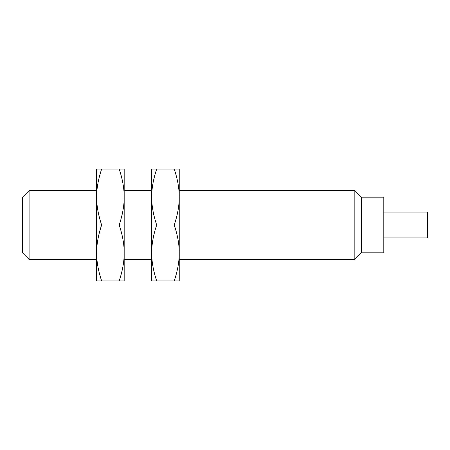 <?xml version="1.0" encoding="UTF-8"?>
<svg xmlns="http://www.w3.org/2000/svg" width="450" height="450" viewBox="0 0 450 450"><rect width="100%" height="100%" fill="white"/><g stroke="black" fill="none" stroke-linecap="round" stroke-linejoin="round"><path stroke-width="0.34" stroke-dasharray="2.25 1.69" d="M22.5 252.81L22.5 197.19M29.098 259.408L29.098 190.592M427.5 237.904L427.5 212.096M96.654 225L96.654 280.918L101.649 280.918C98.28 270.911 96.615 261.596 96.654 252.956C96.615 244.322 98.28 235.001 101.649 225C98.28 214.999 96.615 205.678 96.654 197.044L96.654 225M383.799 197.19L383.799 252.81M96.654 169.082L96.654 197.044C96.615 188.404 98.28 179.089 101.649 169.082L96.654 169.082M361.434 197.19L361.434 252.81M101.649 225L119.188 225C122.552 235.001 124.217 244.322 124.177 252.956C124.217 261.596 122.552 270.911 119.188 280.918L124.177 280.918L124.177 197.044C124.217 205.678 122.552 214.999 119.188 225M101.649 280.918L119.188 280.918M101.649 169.082L119.188 169.082C122.552 179.089 124.217 188.404 124.177 197.044L124.177 169.082L119.188 169.082M354.836 190.592L354.836 259.408M179.235 225L179.235 169.082L174.24 169.082C177.604 179.089 179.269 188.404 179.235 197.044C179.269 205.678 177.604 214.999 174.24 225C177.604 235.001 179.269 244.322 179.235 252.956L179.235 225M124.177 225L124.177 190.592L124.177 225M179.235 280.918L179.235 252.956C179.269 261.596 177.604 270.911 174.24 280.918L179.235 280.918M156.701 169.082L151.706 169.082L151.706 197.044C151.672 188.404 153.338 179.089 156.701 169.082L174.24 169.082M151.706 225L151.706 280.918L156.701 280.918C153.338 270.911 151.672 261.596 151.706 252.956C151.672 244.322 153.338 235.001 156.701 225C153.338 214.999 151.672 205.678 151.706 197.044L151.706 225M174.24 280.918L156.701 280.918M174.24 225L156.701 225"/><path stroke-width="0.67" d="M22.5 225L22.5 252.81L29.098 259.408L29.098 190.592L22.5 197.19L22.5 225M383.799 212.096L427.5 212.096L427.5 237.904L383.799 237.904M96.654 280.918L96.654 169.082L101.649 169.082C98.28 179.089 96.615 188.404 96.654 197.044C96.615 205.678 98.28 214.999 101.649 225C98.28 235.001 96.615 244.322 96.654 252.956C96.615 261.596 98.28 270.911 101.649 280.918L96.654 280.918M361.434 197.19L361.434 252.81L383.799 252.81L383.799 197.19L361.434 197.19L354.836 190.592L179.235 190.592M119.188 169.082L124.177 169.082L124.177 280.918L119.188 280.918C122.552 270.911 124.217 261.596 124.177 252.956C124.217 244.322 122.552 235.001 119.188 225C122.552 214.999 124.217 205.678 124.177 197.044C124.217 188.404 122.552 179.089 119.188 169.082L101.649 169.082M101.649 280.918L119.188 280.918M101.649 225L119.188 225M361.434 252.81L354.836 259.408L354.836 190.592M179.235 252.956C179.269 244.322 177.604 235.001 174.24 225C177.604 214.999 179.269 205.678 179.235 197.044L179.235 280.918L174.24 280.918C177.604 270.911 179.269 261.596 179.235 252.956M179.235 197.044C179.269 188.404 177.604 179.089 174.24 169.082L179.235 169.082L179.235 197.044M174.24 169.082L156.701 169.082C153.338 179.089 151.672 188.404 151.706 197.044C151.672 205.678 153.338 214.999 156.701 225C153.338 235.001 151.672 244.322 151.706 252.956C151.672 261.596 153.338 270.911 156.701 280.918L151.706 280.918L151.706 169.082L156.701 169.082M174.24 225L156.701 225M174.24 280.918L156.701 280.918M96.654 190.592L29.098 190.592M96.654 259.408L29.098 259.408M354.836 259.408L179.235 259.408M151.706 190.592L124.177 190.592M151.706 259.408L124.177 259.408"/></g></svg>
